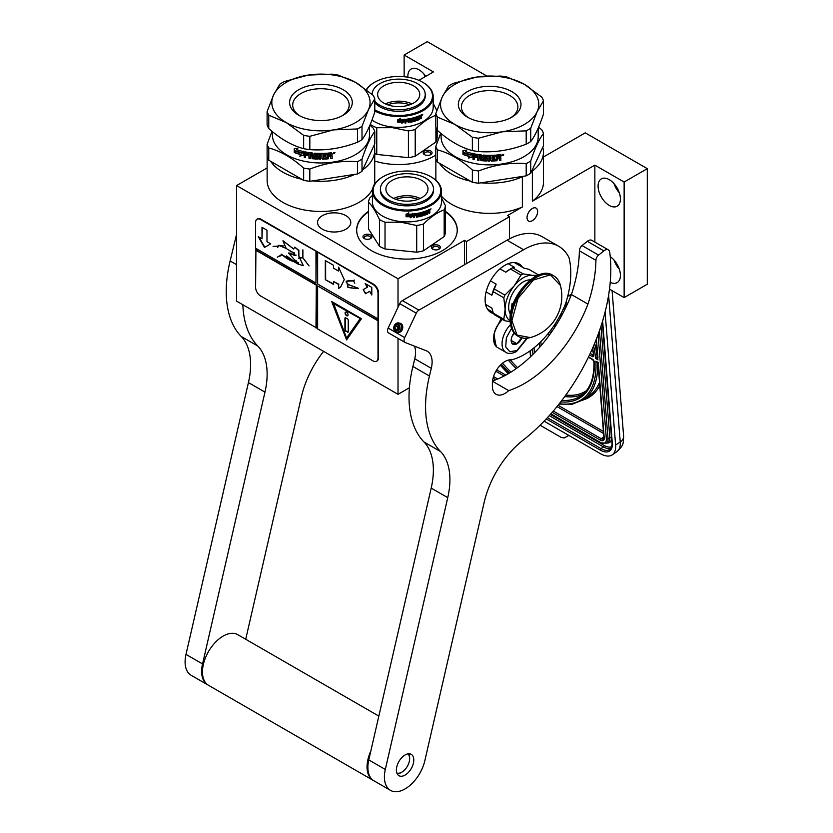 <?xml version="1.0" encoding="UTF-8"?>
<svg xmlns="http://www.w3.org/2000/svg" width="833" height="833" viewBox="0 0 833 833"><rect width="100%" height="100%" fill="white"/><g stroke="black" fill="none" stroke-linecap="round" stroke-linejoin="round"><path stroke-width="1.25" d="M362.709 169.807A53.801 31.06 -0 0 0 374.735 150.232A53.801 31.06 -0 0 0 374.069 145.338M374.735 150.232L374.735 180.407A53.801 31.06 180 0 1 374.184 184.864M372.643 189.008A53.801 31.06 180 0 1 358.981 202.367A53.801 31.06 180 0 1 300.349 209.104A53.801 31.06 180 0 1 267.133 180.407L267.133 156.739M543.46 156.989L585.255 132.853L647.293 168.662L624.136 182.031L594.856 165.132L532.37 201.201L532.37 171.025L531.516 171.515M523.218 176.304L522.364 176.804A53.801 31.06 -0 0 1 481.172 182.812M532.37 171.025A53.801 31.06 -0 0 0 543.46 152.137A53.801 31.06 -0 0 0 542.783 147.243M439.397 163.237A53.801 31.06 -0 0 0 470.437 181.157M532.329 208.479A7.487 4.321 -60 0 1 536.077 208.115A7.487 4.321 -60 0 1 537.223 214.112A7.487 4.321 -60 0 1 532.329 220.703A7.487 4.321 -60 0 1 528.591 221.078A7.487 4.321 -60 0 1 527.435 215.081A7.487 4.321 -60 0 1 532.329 208.479M267.133 167.922L236.582 185.561L398.018 278.774L464.512 240.383L466.501 241.528L509.504 216.695L507.516 215.549L522.364 206.98L522.364 176.804M571.542 294.132L567.7 296.361M594.856 165.132L594.856 242.091M522.364 206.98A53.801 31.06 180 0 1 441.459 196.119M543.46 152.137L543.46 182.312A53.801 31.06 180 0 1 532.37 201.201M345.914 229.21A16.608 9.59 -0 0 0 350.776 222.421A16.608 9.59 -0 0 0 340.53 213.571A16.608 9.59 -0 0 0 322.423 215.643A16.608 9.59 -0 0 0 317.56 222.421A16.608 9.59 -0 0 0 327.817 231.282A16.608 9.59 -0 0 0 345.914 229.21M435.815 155.105A50.292 29.04 180 0 1 434.243 156.052A50.292 29.04 180 0 1 374.735 161.061M445.426 211.363A50.292 29.04 180 0 1 457.244 230.064A50.292 29.04 180 0 1 442.51 250.598A50.292 29.04 180 0 1 387.699 256.897A50.292 29.04 180 0 1 356.659 230.064A50.292 29.04 180 0 1 368.478 211.363M418.853 80.332L433.42 71.919L404.14 55.02L427.298 41.65L486.743 75.97M509.504 216.695L509.504 238.832M647.293 168.662L647.293 284.22L624.136 297.589L609.485 289.134M409.409 387.751L398.018 394.321L236.582 301.119L236.582 185.561M610.225 282.345A15.785 9.121 -120 0 0 617.138 282.606A15.785 9.121 -120 0 0 620.408 275.379A15.785 9.121 -120 0 0 610.235 256.668M598.084 186.092A15.785 9.121 -120 0 0 604.977 201.982A15.785 9.121 -120 0 0 617.138 206.209A15.785 9.121 -120 0 0 620.408 198.983A15.785 9.121 -120 0 0 613.515 183.093A15.785 9.121 -120 0 0 601.353 178.866A15.785 9.121 -120 0 0 598.084 186.092M624.136 182.031L624.136 297.589M445.426 211.936A50.292 29.04 180 0 1 457.244 230.356M356.659 230.356A50.292 29.04 180 0 1 368.478 211.936M398.018 278.774L398.018 307.304M398.018 338.385L398.018 394.321M464.512 240.383L464.512 264.727M466.501 241.528L466.501 263.582M404.14 55.02L404.14 76.73M425.767 76.334A15.785 9.121 -120 0 0 411.127 69.035A15.785 9.121 -120 0 0 407.858 76.272A15.785 9.121 -120 0 0 407.889 77.209M270.683 161.321A53.801 31.06 -0 0 0 301.723 179.241M312.458 180.907A53.801 31.06 -0 0 0 354.848 174.347M619.315 269.194A15.785 9.121 60 0 1 614.056 260.083M619.315 192.798A15.785 9.121 60 0 1 614.056 183.677M424.486 150.992A4.446 2.561 -0 0 0 424.486 154.626A4.446 2.561 -0 0 0 430.765 154.626L430.765 154.626A4.446 2.561 -0 0 0 430.765 150.992A4.446 2.561 -0 0 0 424.486 150.992M371.705 236.093A4.446 2.561 -0 0 0 366.26 234.281A4.446 2.561 -0 0 0 363.115 237.415A4.446 2.561 -0 0 0 364.271 238.571A4.446 2.561 -0 0 0 370.55 238.571A4.446 2.561 -0 0 0 371.705 236.093M432.754 245.537A4.446 2.561 -0 0 0 432.754 249.161A4.446 2.561 -0 0 0 439.043 249.161L439.043 249.161A4.446 2.561 -0 0 0 439.043 245.537A4.446 2.561 -0 0 0 432.754 245.537M425.017 76.771A15.785 9.121 60 0 1 423.841 73.856M424.965 154.865A3.28 1.895 180 0 1 424.351 153.761A3.28 1.895 180 0 1 425.309 152.429A3.28 1.895 -0 0 1 428.88 152.012A3.28 1.895 -0 0 1 430.9 153.761A3.28 1.895 -0 0 1 430.297 154.865M364.739 238.811A3.28 1.895 -0 0 1 364.25 238.196A3.28 1.895 180 0 1 364.136 237.707A3.28 1.895 180 0 1 366.978 235.833A3.28 1.895 180 0 1 370.57 237.218A3.28 1.895 -0 0 1 370.685 237.707A3.28 1.895 -0 0 1 370.071 238.811M433.233 249.4A3.28 1.895 180 0 1 432.619 248.307A3.28 1.895 180 0 1 433.576 246.974A3.28 1.895 -0 0 1 437.148 246.558A3.28 1.895 -0 0 1 439.168 248.307A3.28 1.895 -0 0 1 438.564 249.4M605.081 312.073L615.618 445.072A23.397 12.276 -124.2 0 1 612.213 454.88L616.826 451.746A23.397 12.276 55.8 0 0 620.231 441.938L615.618 445.072M612.213 454.88A23.397 12.276 -124.2 0 1 600.52 453.714L544.116 421.154M540.086 425.226L561.088 437.346L564.18 437.971L568.845 435.43M597.553 362.022L595.845 361.21L598.323 362.47L604.227 438.012A5.852 3.072 55.8 0 1 600.458 440.178L552.196 412.314M593.585 345.882A94.15 49.418 -124.2 0 1 595.626 358.482L597.532 357.242M597.969 357.919L596.386 339.01M567.429 304.097A18.711 9.819 -124.2 0 0 566.148 301.9M557.392 320.278A18.711 9.819 -124.2 0 0 558.61 321.038M557.579 319.966A18.711 9.819 -124.2 0 0 558.787 320.726M564.347 310.532A9.361 4.915 -124.2 0 0 564.326 310.032A9.361 4.915 -124.2 0 0 563.879 307.762M560.682 314.385A9.361 4.915 -124.2 0 0 562.431 314.228M558.12 319.029L558.547 318.289M567.034 304.951L565.753 304.274M561.64 315.697L559.984 315.697L561.244 316.415M560.755 314.26A9.361 4.915 -124.2 0 0 562.462 314.166M565.086 306.065L564.545 306.232M565.315 306.211L564.784 306.263M564.753 305.721L565.232 306.273M566.148 304.347L565.42 304.503M566.513 304.472L565.826 304.566M566.856 304.711L566.18 304.701M564.441 306.471L566.388 306.346M561.577 315.801L559.984 315.697M565.232 304.836L566.471 305.898L564.93 305.294M566.482 305.878L565.482 306.013M565.815 305.794L565.263 305.867M565.451 305.492L564.93 305.347M502.361 319.299A17.774 10.267 120 0 0 499.685 322.246M497.832 324.901A17.774 10.267 120 0 0 493.813 335.543M502.497 319.383A18.711 10.808 120 0 0 493.625 338.937A18.711 10.808 120 0 0 497.499 347.496L505.933 352.369C508.297 354.077 511.806 353.806 516.46 351.557L527.404 338.167M511.545 328.421L506.381 337.75L505.704 346.82L509.806 351.765L516.949 350.485L526.893 338.219M514.096 332.95A8.184 4.727 120 0 0 511.16 340.458A8.184 4.727 120 0 0 516.949 343.8A8.184 4.727 120 0 0 521.843 337.865M511.17 339.979L511.92 343.258L516.887 343.706L521.854 337.532M516.887 343.706L511.212 340.426M512.149 336.147L514.409 333.335M512.16 336.136A7.018 4.05 120 0 0 513.701 333.46M501.195 318.633L497.249 326.349M494.052 334.856L496.051 346.351M501.695 318.924L499.186 323.266M493.636 338.198L496.489 346.611M437.471 130.437A54.968 31.737 -0 0 1 435.815 126.876L435.815 113.569L442.208 97.055A49.126 28.364 -0 0 1 454.922 84.341A49.126 28.364 -0 0 1 476.945 77L453.11 83.435A54.968 31.737 0 0 0 450.788 84.706A54.968 31.737 0 0 0 448.591 86.049L442.208 97.055A49.126 28.364 -0 0 0 454.922 124.45L437.471 117.13L437.471 130.437C449.102 140.798 460.732 147.514 472.363 150.586A54.968 31.737 -0 0 0 478.538 151.544L478.538 138.226L502.372 131.781A49.126 28.364 -0 0 0 537.108 111.726L530.715 128.251L530.715 141.558A54.968 31.737 180 0 1 528.528 142.901A54.968 31.737 -0 0 1 526.196 144.161C510.317 150.263 494.427 152.72 478.538 151.544M526.196 144.161L526.196 130.854L502.372 131.781A49.126 28.364 -0 0 1 454.922 124.45L472.363 137.278L472.363 150.586M510.66 117.817A28.239 16.306 180 0 0 517.897 106.926A28.239 16.306 180 0 0 509.629 95.399A28.239 16.306 -0 0 0 478.85 91.859A28.239 16.306 -0 0 0 461.409 106.926A28.239 16.306 -0 0 0 468.646 117.817M511.816 91.599A31.342 18.097 180 0 1 511.816 117.182A31.342 18.097 180 0 1 467.49 117.182L467.49 117.182A31.342 18.097 180 0 1 467.49 91.599A31.342 18.097 180 0 1 511.816 91.599M472.363 182.271L437.471 162.123L437.471 149.878C449.102 152.918 460.732 159.634 472.363 170.015L472.363 182.271A54.968 31.737 -0 0 0 478.538 183.218L526.196 175.846L526.196 163.601C510.317 162.383 494.427 164.84 478.538 170.973L478.538 183.218M538.607 127.147L541.835 129.906A54.968 31.737 180 0 1 543.491 133.478L543.491 145.723L530.715 173.243A54.968 31.737 180 0 1 526.196 175.846M543.491 133.478C539.232 138.976 534.973 148.149 530.715 160.988L530.715 173.243M530.715 160.988A54.968 31.737 180 0 1 528.528 162.331A54.968 31.737 0 0 1 526.196 163.601M538.191 128.115L538.191 136.862A48.543 28.02 180 0 1 523.978 156.677A48.543 28.02 -0 0 1 471.082 162.747A48.543 28.02 -0 0 1 441.115 136.862L441.115 133.54M440.699 133.197L435.815 146.316L435.815 158.562A54.968 31.737 -0 0 0 437.471 162.123M435.815 146.316A54.968 31.737 -0 0 0 437.471 149.878M472.363 170.015A54.968 31.737 -0 0 0 478.538 170.973M472.342 156.896L468.667 157.833L469.843 156.354A48.075 27.749 180 0 1 463.471 154.334L464.606 152.98M469.843 156.354L468.458 158.072L472.176 157.145L472.176 153.449L470.853 155.125A48.543 28.02 180 0 1 464.366 153.21L463.471 154.334M463.221 154.563A48.543 28.02 180 0 0 469.656 156.594L469.135 157.229M463.21 150.711L463.21 154.167M470.895 154.636A48.075 27.749 180 0 1 464.481 152.731L462.961 154.469L462.961 150.742L466.584 150.138L465.387 151.575A48.543 28.02 180 0 0 471.905 153.397L472.072 153.137M470.718 154.886A48.543 28.02 180 0 1 464.231 152.96M477.684 155.542L477.684 160.196L477.684 155.542A48.543 28.02 180 0 1 474.425 154.99L474.216 156.031A48.543 28.02 180 0 0 477.174 156.542L477.174 157.624A48.543 28.02 180 0 1 474.216 157.104L474.216 159.613A48.543 28.02 180 0 1 472.957 159.353L473.477 153.73A48.543 28.02 180 0 0 481.224 154.907L481.984 159.634A48.543 28.02 180 0 0 485.66 159.894L485.66 158.468A48.543 28.02 180 0 1 483.255 158.322L482.703 157.822L483.255 155.084A48.543 28.02 180 0 0 495.333 155.146L495.333 156.219A48.543 28.02 180 0 1 492.397 156.365L492.178 157.447A48.543 28.02 180 0 0 494.667 157.333L494.667 158.416A48.543 28.02 180 0 1 492.178 158.52L492.397 159.946A48.543 28.02 180 0 0 496.218 159.728L496.447 155.063A48.543 28.02 180 0 0 500.331 154.646L500.914 156.635L499.946 157.156L500.81 157.708L500.81 160.04A48.075 27.749 180 0 1 499.519 160.207M500.914 156.635L499.946 157.156M500.81 157.708L500.05 157.416L500.914 157.968L500.81 160.04M500.914 160.3A48.543 28.02 180 0 1 499.519 160.477L498.946 158.041A48.543 28.02 180 0 1 497.561 158.187L496.916 160.477A48.075 27.749 180 0 1 491.303 160.779L490.741 160.332M499.519 158.426L498.852 157.781A48.075 27.749 180 0 1 497.488 157.926M497.561 158.187L496.978 160.738A48.543 28.02 180 0 1 491.324 161.05L490.752 160.602L491.303 160.779M490.741 156.135L490.741 156.135A48.075 27.749 180 0 1 489.419 156.135L489.419 161.061A48.543 28.02 180 0 1 488.086 161.05L488.096 160.779A48.075 27.749 180 0 0 489.419 160.79M489.419 156.406A48.543 28.02 180 0 0 490.752 156.406L490.752 160.602M484.317 155.969L484.265 156.24A48.543 28.02 180 0 0 488.086 156.396L488.096 156.125A48.075 27.749 180 0 1 484.317 155.969L484.098 156.281M487.263 160.311L486.68 161.008L487.243 160.582L486.68 157.437A48.543 28.02 180 0 1 484.265 157.312L484.265 156.24M486.711 160.738A48.075 27.749 180 0 1 481.307 160.373L480.683 160.134L480.766 157.812L480.766 159.863M486.68 161.008A48.543 28.02 180 0 1 481.224 160.634L481.307 160.373M480.766 157.812A48.075 27.749 180 0 1 479.079 157.614L478.975 160.373A48.543 28.02 180 0 1 477.684 160.196M480.683 158.083A48.543 28.02 180 0 1 478.975 157.874M477.809 155.282A48.075 27.749 180 0 1 474.571 154.74L474.216 155.125M477.174 157.343A48.075 27.749 180 0 1 474.362 156.854L474.216 157.104M472.957 159.353L473.633 153.48M485.66 159.894L485.701 158.197A48.075 27.749 180 0 1 483.317 158.051L482.703 157.822M482.765 155.282L482.765 157.552M495.333 156.219L495.281 155.948A48.075 27.749 180 0 1 492.365 156.094L492.178 157.447M494.667 158.416L494.625 158.145A48.075 27.749 180 0 1 492.147 158.26L492.365 159.676M480.474 155.906L480.474 155.906A48.543 28.02 180 0 1 479.183 155.75L479.079 155.761M480.558 155.636A48.075 27.749 180 0 1 479.287 155.49M479.183 155.75L478.975 156.802A48.543 28.02 180 0 0 480.683 157L480.766 156.739A48.075 27.749 180 0 1 480.683 156.729M480.683 156.104L480.683 157M497.561 157.114A48.543 28.02 180 0 0 499.519 156.906L499.206 155.584A48.075 27.749 180 0 1 497.488 155.771L497.561 157.114L497.488 155.771M499.3 155.854A48.543 28.02 180 0 1 497.561 156.031M480.766 155.833L480.766 156.739M494.625 157.343L494.625 158.145M495.281 155.146L495.281 155.948M474.216 159.322A48.075 27.749 180 0 1 473.113 159.103M478.975 160.103A48.075 27.749 180 0 1 477.809 159.936M488.096 156.125L488.096 160.779M500.81 154.771L500.81 156.375M503.122 154.272L503.257 155.448L502.424 155.584L502.372 154.438M503.059 154.272L502.424 154.563M502.486 155.292L502.299 154.48M503.621 154.49L503.257 155.24M502.424 155.49L501.872 155.24M503.705 154.615L501.862 155.157L503.632 154.594M488.086 156.396L488.086 161.05M481.224 160.634L480.683 160.134M543.491 100.731A54.968 31.737 180 0 0 541.835 97.169L524.394 84.341A49.126 28.364 180 0 0 476.945 77L500.768 76.063A54.968 31.737 180 0 1 506.943 77.021L524.394 84.341A49.126 28.364 180 0 1 537.108 111.726L543.491 100.731L543.491 114.038C539.232 126.855 534.973 136.029 530.715 141.558M526.196 130.854A54.968 31.737 -0 0 0 530.715 128.251M435.815 113.569A54.968 31.737 -0 0 0 437.471 117.13M472.363 137.278A54.968 31.737 -0 0 0 478.538 138.226M374.777 109.779A33.799 19.513 180 0 0 392.812 115.204A33.799 19.513 0 0 0 428.662 105A33.799 19.513 0 0 0 422.581 82.186A33.799 19.513 0 0 0 404.546 76.771A33.799 19.513 180 0 0 374.777 82.186L374.277 82.477A34.507 19.919 180 0 1 374.538 82.332M366.593 89.849A33.799 19.513 180 0 1 374.777 82.186M374.777 110.924A34.507 19.919 180 0 0 392.687 116.183A34.507 19.919 0 0 0 433.181 96.566A34.507 19.919 0 0 0 423.081 82.477A34.507 19.919 0 0 0 422.831 82.332M366.322 89.641A34.507 19.919 180 0 1 374.277 82.477M433.181 96.566L433.181 107.447A34.507 19.919 0 0 1 392.687 127.064A34.507 19.919 180 0 1 371.966 120.046M419.561 117.651L419.561 117.443A34.038 19.648 0 0 0 420.269 117.12L420.561 117.328A34.507 19.919 0 0 1 419.853 117.661L419.259 119.223A34.038 19.648 0 0 1 416.229 120.41L415.917 120.223M371.206 126.345L370.56 123.638M376.755 127.72L392.582 127.678L408.42 130.937L408.42 157.656L376.755 154.438L376.755 127.72A38.599 22.283 180 0 1 371.206 125.033M376.755 154.438A38.599 22.283 180 0 1 374.735 153.574M408.42 130.937A38.599 22.283 0 0 0 415.219 129.511C422.112 122.586 429.005 117.838 435.898 115.287M408.42 157.656A38.599 22.283 0 0 0 415.219 156.229L415.219 129.511M435.898 127.085L435.898 142.006L415.219 156.229M435.898 142.006A38.599 22.283 0 0 0 437.148 137.893L437.148 129.865M436.856 110.539L433.181 103.354M401.85 123.013L404.442 121.597L404.442 119.556M398.184 121.92A34.038 19.648 0 0 0 402.693 121.785L401.891 123.284L404.442 121.597M402.756 122.055A34.507 19.919 0 0 1 397.987 122.191L398.861 121.024A34.507 19.919 0 0 0 403.599 120.827L404.526 119.442L404.526 121.868M397.789 119.733L397.778 122.18L397.778 119.744L400.527 118.494L399.632 119.723L400.496 118.224M397.789 121.92L398.757 120.618A34.038 19.648 0 0 0 403.432 120.431L404.255 119.192M397.778 122.18L398.757 120.889A34.507 19.919 0 0 0 403.505 120.702L403.432 120.431M399.632 119.723A34.507 19.919 0 0 0 404.328 119.463L403.505 120.702M416.698 118.598L416.948 119.65L416.698 118.598A34.038 19.648 0 0 0 418.051 118.088L418.051 117.703M416.948 118.827A34.507 19.919 0 0 0 418.312 118.307L418.051 118.088A21.054 12.151 0 0 0 418.312 117.692M418.312 118.307L418.312 117.599A34.507 19.919 0 0 1 416.948 118.119L416.698 117.89A34.038 19.648 0 0 0 416.948 117.797M418.405 116.526A34.038 19.648 0 0 1 416.823 117.141L417.073 117.37A34.507 19.919 0 0 0 418.676 116.745L418.405 116.151M411.731 120.368A34.507 19.919 0 0 0 413.199 120.004L413.001 119.754A34.038 19.648 0 0 1 411.554 120.119L411.731 118.244A34.507 19.919 0 0 0 418.676 116.047L418.676 116.745M410.95 121.483L410.95 121.483A34.507 19.919 0 0 0 413.199 120.931L413.199 120.004M410.659 121.139L410.659 118.536L410.659 121.139M410.482 118.525L410.482 118.525A34.507 19.919 0 0 1 405.421 119.348L405.057 123.149A34.507 19.919 0 0 0 405.921 123.045L405.817 121.139A34.038 19.648 0 0 0 407.754 120.868L407.754 120.441M405.057 122.868A34.038 19.648 0 0 0 405.817 122.784M405.921 123.045L405.817 121.139M405.921 121.41A34.507 19.919 0 0 0 407.878 121.129L407.754 120.868M407.878 121.129L407.878 120.421A34.507 19.919 0 0 1 405.921 120.702L405.952 119.713A34.038 19.648 0 0 0 408.097 119.4L408.222 119.66A34.507 19.919 0 0 1 406.056 119.973L405.817 119.837M405.921 120.702L405.921 120.108M408.222 122.43A34.038 19.648 0 0 0 408.909 122.316L409.055 122.566A34.507 19.919 0 0 1 408.222 122.711L408.222 119.66M409.055 120.931L408.909 120.67A34.038 19.648 0 0 0 409.982 120.462L410.138 120.712A34.507 19.919 0 0 1 409.055 120.931L409.055 122.566M408.909 122.316L408.909 120.67M410.482 122.284A34.507 19.919 0 0 0 413.803 121.472L413.595 121.233A34.038 19.648 0 0 1 410.325 122.035L410.138 120.712M412.168 118.557L412.356 118.807A34.507 19.919 0 0 0 414.626 118.182L414.407 117.942A34.038 19.648 0 0 1 412.168 118.557L412.043 118.703M414.626 120.931A34.038 19.648 0 0 0 415.167 120.764L415.396 120.993A34.507 19.919 0 0 1 414.626 121.233L414.626 118.182M415.396 117.942L415.167 117.703A34.038 19.648 0 0 0 415.917 117.453L416.156 117.692A34.507 19.919 0 0 1 415.396 117.942L415.396 120.993M415.167 120.764L415.167 117.703M416.229 120.41L416.156 117.692M416.469 120.639A34.507 19.919 0 0 0 419.551 119.431M420.863 117.484L420.863 118.827A34.507 19.919 0 0 0 421.56 118.484L421.248 116.755M421.56 118.484L421.56 116.079L420.821 116.526M416.948 119.65L417.073 119.713A34.507 19.919 0 0 0 419.145 118.9L419.259 115.797A34.507 19.919 0 0 0 421.269 114.871L421.56 116.079M422.654 114.267L422.31 115.131L422.716 114.288L421.717 114.756M412.22 119.431L412.356 119.515A34.507 19.919 0 0 0 413.803 119.129L413.949 119.119M413.803 119.129L414.126 121.087M417.073 117.37L416.948 118.119M409.055 119.629L409.19 119.483A34.507 19.919 0 0 0 410.003 119.327L409.857 119.077A34.038 19.648 0 0 1 409.045 119.234L409.055 120.223L408.909 119.369M409.055 120.223A34.507 19.919 0 0 0 410.138 120.014L410.003 119.327M419.853 116.245L419.853 116.953A34.507 19.919 0 0 0 420.863 116.485L420.446 115.62A34.038 19.648 0 0 1 419.561 116.026L419.853 116.245A34.507 19.919 0 0 0 420.748 115.829L420.446 115.62M419.561 116.735L419.561 116.026M416.698 117.89L416.823 117.141M413.918 120.847L413.918 119.109M419.561 117.443L419.259 119.223M421.248 115.87L421.248 114.871M387.668 104.823A19.815 11.433 180 0 1 409.701 104.823M385.387 103.886A21.054 12.151 180 0 1 411.971 103.886M377.943 92.348A21.054 12.151 180 0 1 400.517 82.352A21.054 12.151 180 0 1 419.738 94.462A21.054 12.151 180 0 1 419.416 96.566A21.054 12.151 0 0 1 396.841 106.572A21.054 12.151 0 0 1 377.63 94.462A21.054 12.151 0 0 1 377.943 92.348M374.777 102.657A26.552 15.327 0 0 0 402.329 111.174A26.552 15.327 0 0 0 424.83 98.648A26.552 15.327 180 0 0 425.226 95.982L425.226 94.462A26.552 15.327 180 0 1 424.83 97.117A26.552 15.327 0 0 1 402.329 109.644A26.552 15.327 0 0 1 374.777 101.126M425.226 94.462A26.552 15.327 180 0 0 400.996 79.187A26.552 15.327 180 0 0 372.538 91.797A26.552 15.327 0 0 0 372.132 94.389M383.045 176.731A33.799 19.513 180 0 0 374.715 196.401A33.799 19.513 180 0 0 401.079 209.749A33.799 19.513 0 0 0 436.929 199.545A33.799 19.513 0 0 0 430.848 176.731A33.799 19.513 0 0 0 412.824 171.306A33.799 19.513 180 0 0 383.045 176.731L382.555 177.012A34.507 19.919 180 0 1 382.805 176.877M382.555 177.012A34.507 19.919 180 0 0 372.445 191.101A34.507 19.919 180 0 0 400.954 210.718A34.507 19.919 0 0 0 441.459 191.101A34.507 19.919 0 0 0 431.348 177.012A34.507 19.919 0 0 0 431.098 176.877M441.459 191.101L441.459 201.992A34.507 19.919 0 0 1 400.954 221.609A34.507 19.919 180 0 1 372.445 201.992L372.445 191.101M427.829 212.196L427.829 211.988A34.038 19.648 0 0 0 428.537 211.665L428.828 211.874A34.507 19.919 0 0 1 428.12 212.196L427.537 213.758A34.038 19.648 0 0 1 424.497 214.945L424.184 214.758M372.445 195.411L369.737 198.004A38.599 22.283 180 0 0 368.478 202.127C372.143 205.751 375.808 211.572 379.473 219.568L379.473 246.287L368.478 228.846L368.478 202.127M385.023 222.255L400.86 222.213L416.698 225.483L416.698 252.201L385.023 248.973L385.023 222.255A38.599 22.283 180 0 1 379.473 219.568M385.023 248.973A38.599 22.283 180 0 1 379.473 246.287M416.698 225.483A38.599 22.283 0 0 0 423.497 224.056C430.38 217.121 437.273 212.384 444.166 209.833A38.599 22.283 0 0 0 445.426 205.709L441.459 197.9M416.698 252.201A38.599 22.283 0 0 0 423.497 250.775L423.497 224.056M444.166 209.833L444.166 236.551L423.497 250.775M444.166 236.551A38.599 22.283 0 0 0 445.426 232.438L445.426 205.709M410.117 217.559L412.71 216.143L412.71 214.102M406.452 216.465A34.038 19.648 0 0 0 410.971 216.33L410.169 217.829L412.71 216.143M411.023 216.59A34.507 19.919 0 0 1 406.254 216.726L407.129 215.57A34.507 19.919 0 0 0 411.866 215.362L412.793 213.987L412.793 216.403M406.067 214.279L406.046 216.726L406.046 214.279L408.795 213.04L407.899 214.258L408.774 212.769M406.067 216.455L407.035 215.164A34.038 19.648 0 0 0 411.71 214.976L412.522 213.737M406.046 216.726L407.035 215.435A34.507 19.919 0 0 0 411.773 215.237L411.71 214.976M407.899 214.258A34.507 19.919 0 0 0 412.606 213.998L411.773 215.237M424.976 213.144L425.226 214.185L424.976 213.144A34.038 19.648 0 0 0 426.319 212.623L426.319 212.248M425.226 213.373A34.507 19.919 0 0 0 426.59 212.852L426.319 212.623A21.054 12.151 0 0 0 426.59 212.238M426.59 212.852L426.59 212.144A34.507 19.919 0 0 1 425.226 212.665L424.976 212.436A34.038 19.648 0 0 0 425.226 212.342M426.673 211.072A34.038 19.648 0 0 1 425.09 211.686L425.34 211.915A34.507 19.919 0 0 0 426.944 211.29L426.673 210.697M420.009 214.914A34.507 19.919 0 0 0 421.467 214.539L421.269 214.3A34.038 19.648 0 0 1 419.832 214.664L420.009 212.79A34.507 19.919 0 0 0 426.944 210.582L426.944 211.29M419.218 216.028L419.218 216.028A34.507 19.919 0 0 0 421.467 215.476L421.467 214.539M418.926 215.685L418.926 213.071L418.926 215.685M418.749 213.071L418.749 213.071A34.507 19.919 0 0 1 413.689 213.883L413.335 217.694A34.507 19.919 0 0 0 414.188 217.59L414.095 215.685A34.038 19.648 0 0 0 416.031 215.403L416.031 214.976M413.335 217.413A34.038 19.648 0 0 0 414.095 217.33M414.188 217.59L414.095 215.685M414.188 215.945A34.507 19.919 0 0 0 416.156 215.664L416.031 215.403M416.156 215.664L416.156 214.966A34.507 19.919 0 0 1 414.188 215.237L414.23 214.248A34.038 19.648 0 0 0 416.365 213.935L416.49 214.196A34.507 19.919 0 0 1 414.324 214.518L414.095 214.383M414.188 215.237L414.188 214.643M416.49 216.976A34.038 19.648 0 0 0 417.177 216.851L417.323 217.111A34.507 19.919 0 0 1 416.49 217.257L416.49 214.196M417.323 215.466L417.177 215.216A34.038 19.648 0 0 0 418.26 215.008L418.405 215.258A34.507 19.919 0 0 1 417.323 215.466L417.323 217.111M417.177 216.851L417.177 215.216M418.749 216.83A34.507 19.919 0 0 0 422.071 216.018L421.862 215.778A34.038 19.648 0 0 1 418.593 216.58L418.405 215.258M420.436 213.102L420.623 213.342A34.507 19.919 0 0 0 422.893 212.727L422.675 212.488A34.038 19.648 0 0 1 420.436 213.102L420.311 213.248M422.893 215.476A34.038 19.648 0 0 0 423.435 215.299L423.664 215.539A34.507 19.919 0 0 1 422.893 215.778L422.893 212.727M423.664 212.488L423.435 212.248A34.038 19.648 0 0 0 424.184 211.999L424.424 212.238A34.507 19.919 0 0 1 423.664 212.488L423.664 215.539M423.435 215.299L423.435 212.248M424.497 214.945L424.424 212.238M424.747 215.185A34.507 19.919 0 0 0 427.818 213.977M429.13 212.03L429.13 213.373A34.507 19.919 0 0 0 429.828 213.019L429.516 211.29M429.828 213.019L429.828 210.614L429.089 211.072M425.226 214.185L425.34 214.258A34.507 19.919 0 0 0 427.412 213.446L427.537 210.333A34.507 19.919 0 0 0 429.536 209.406L429.578 209.395M429.516 210.416L429.828 209.552L429.828 210.614M430.932 208.812L430.578 209.666L430.984 208.833L429.984 209.291M420.488 213.966L420.623 214.05A34.507 19.919 0 0 0 422.071 213.665L422.216 213.654M422.071 213.665L422.404 215.632M425.34 211.915L425.226 212.665M417.323 214.175L417.458 214.029A34.507 19.919 0 0 0 418.281 213.873L418.124 213.612A34.038 19.648 0 0 1 417.312 213.769L417.323 214.758L417.177 213.914M417.323 214.758A34.507 19.919 0 0 0 418.405 214.55L418.281 213.873M429.016 210.374L428.714 210.166A34.038 19.648 0 0 1 427.829 210.572L428.12 210.791A34.507 19.919 0 0 0 429.016 210.374L429.13 211.02A34.507 19.919 0 0 1 428.12 211.499L428.12 210.791M427.829 211.28L427.829 210.572M424.976 212.436L425.09 211.686M422.185 215.383L422.185 213.654M427.829 211.988L427.537 213.758M395.935 199.358A19.815 11.433 180 0 1 417.968 199.358M393.655 198.431A21.054 12.151 180 0 1 420.249 198.431M386.22 186.894A21.054 12.151 180 0 1 408.784 176.898A21.054 12.151 180 0 1 428.006 188.997A21.054 12.151 180 0 1 427.683 191.111A21.054 12.151 0 0 1 405.119 201.107A21.054 12.151 0 0 1 385.898 188.997A21.054 12.151 0 0 1 386.22 186.894M380.4 188.997L380.4 190.528A26.552 15.327 0 0 0 404.64 205.803A26.552 15.327 0 0 0 433.098 193.194A26.552 15.327 180 0 0 433.504 190.528L433.504 188.997A26.552 15.327 180 0 1 433.098 191.663A26.552 15.327 0 0 1 404.64 204.272A26.552 15.327 0 0 1 380.4 188.997A26.552 15.327 0 0 1 380.806 186.342A26.552 15.327 180 0 1 409.263 173.733A26.552 15.327 180 0 1 433.504 188.997M268.757 128.532A54.968 31.737 -0 0 1 267.101 124.971L267.101 111.653L273.484 95.139A49.126 28.364 -0 0 1 286.198 82.425A49.126 28.364 -0 0 1 308.22 75.085L284.397 81.53A54.968 31.737 0 0 0 282.064 82.8A54.968 31.737 0 0 0 279.878 84.133L273.484 95.139A49.126 28.364 -0 0 0 286.198 122.534L268.757 115.214L268.757 128.532C280.388 138.882 292.019 145.598 303.649 148.68A54.968 31.737 -0 0 0 309.824 149.628L309.824 136.32L333.648 129.875A49.126 28.364 -0 0 0 368.384 109.821L362.001 126.335L362.001 139.652A54.968 31.737 180 0 1 359.814 140.985A54.968 31.737 -0 0 1 357.482 142.256C341.592 148.357 325.703 150.815 309.824 149.628M357.482 142.256L357.482 128.948L333.648 129.875A49.126 28.364 -0 0 1 286.198 122.534L303.649 135.363L303.649 148.68M341.946 115.912A28.239 16.306 180 0 0 349.183 105.01A28.239 16.306 180 0 0 340.905 93.483A28.239 16.306 -0 0 0 310.126 89.954A28.239 16.306 -0 0 0 292.695 105.01A28.239 16.306 -0 0 0 299.932 115.912M343.102 89.683A31.342 18.097 180 0 1 343.102 115.277A31.342 18.097 180 0 1 298.776 115.277L298.776 115.277A31.342 18.097 180 0 1 298.776 89.683A31.342 18.097 180 0 1 343.102 89.683M303.649 180.355L268.757 160.207L268.757 147.962C280.388 151.002 292.019 157.718 303.649 168.11L303.649 180.355A54.968 31.737 -0 0 0 309.824 181.313L357.482 173.941L357.482 161.696C341.592 160.477 325.713 162.935 309.824 169.068L309.824 181.313M369.894 125.242L373.122 128.001A54.968 31.737 180 0 1 374.777 131.562L374.777 143.807L362.001 171.327A54.968 31.737 180 0 1 357.482 173.941M374.777 131.562C370.518 137.06 366.26 146.233 362.001 159.082L362.001 171.327M362.001 159.082A54.968 31.737 180 0 1 359.814 160.425A54.968 31.737 0 0 1 357.482 161.696M369.477 126.21L369.477 134.946A48.543 28.02 180 0 1 355.264 154.761A48.543 28.02 -0 0 1 302.369 160.842A48.543 28.02 -0 0 1 272.401 134.946L272.401 131.624M271.985 131.281L267.101 144.401L267.101 156.646A54.968 31.737 -0 0 0 268.757 160.207M267.101 144.401A54.968 31.737 -0 0 0 268.757 147.962M303.649 168.11A54.968 31.737 -0 0 0 309.824 169.068M303.629 154.99L299.942 155.917L301.13 154.438A48.075 27.749 180 0 1 294.757 152.429L295.892 151.065M301.13 154.438L299.745 156.167L303.462 155.24L303.462 151.544L302.129 153.21A48.543 28.02 180 0 1 295.653 151.294L294.757 152.429M294.497 152.658A48.543 28.02 180 0 0 300.932 154.688L300.421 155.323M294.497 148.795L294.497 152.252M302.181 152.731A48.075 27.749 180 0 1 295.757 150.815L294.236 152.554L294.236 148.836L297.87 148.222L296.673 149.669A48.543 28.02 180 0 0 303.181 151.481L303.358 151.231M301.994 152.98A48.543 28.02 180 0 1 295.517 151.044M308.97 153.636L308.97 158.291L308.97 153.636A48.543 28.02 180 0 1 305.701 153.085L305.503 154.126A48.543 28.02 180 0 0 308.449 154.636L308.449 155.709A48.543 28.02 180 0 1 305.503 155.198L305.503 157.697A48.543 28.02 180 0 1 304.243 157.447L304.763 151.825A48.543 28.02 180 0 0 312.51 153.001L313.26 157.729A48.543 28.02 180 0 0 316.946 157.978L316.946 156.562A48.543 28.02 180 0 1 314.53 156.406L313.989 155.917L314.53 153.178A48.543 28.02 180 0 0 326.619 153.23L326.619 154.303A48.543 28.02 180 0 1 323.683 154.459L323.464 155.542A48.543 28.02 180 0 0 325.953 155.427L325.953 156.5A48.543 28.02 180 0 1 323.464 156.614L323.683 158.031A48.543 28.02 180 0 0 327.504 157.822L327.733 153.147A48.543 28.02 180 0 0 331.617 152.741L332.2 154.719L331.232 155.24L332.096 155.802L332.096 158.124A48.075 27.749 180 0 1 330.805 158.291M332.2 154.719L331.232 155.24M332.096 155.802L331.336 155.511L332.2 156.063L332.096 158.124M332.2 158.385A48.543 28.02 180 0 1 330.805 158.572L330.222 156.135A48.543 28.02 180 0 1 328.848 156.281L328.192 158.562A48.075 27.749 180 0 1 322.59 158.864L322.027 158.426M330.805 156.521L330.139 155.865A48.075 27.749 180 0 1 328.764 156.01M328.848 156.281L328.264 158.832A48.543 28.02 180 0 1 322.6 159.134L322.038 158.697L322.59 158.864M322.038 158.697L322.027 154.49M320.695 158.884A48.075 27.749 180 0 1 319.383 158.874L319.362 159.134A48.543 28.02 180 0 0 320.695 159.155L320.705 154.23A48.075 27.749 180 0 0 322.027 154.22M315.592 154.053L315.54 154.324A48.543 28.02 180 0 0 319.362 154.49L319.383 154.22A48.075 27.749 180 0 1 315.592 154.053L315.384 154.376M318.55 158.395L317.967 159.103L318.518 158.666L317.967 155.521A48.543 28.02 180 0 1 315.54 155.407L315.54 154.324M317.998 158.832A48.075 27.749 180 0 1 312.594 158.457L311.969 158.218L312.052 155.906L312.052 157.958M317.967 159.103A48.543 28.02 180 0 1 312.51 158.728L312.594 158.457M312.052 155.906A48.075 27.749 180 0 1 310.355 155.698L310.261 158.468A48.543 28.02 180 0 1 308.97 158.291M311.969 156.167A48.543 28.02 180 0 1 310.261 155.969M309.085 153.376A48.075 27.749 180 0 1 305.846 152.824L305.503 153.22M308.449 155.427A48.075 27.749 180 0 1 305.649 154.938L305.503 155.198M304.243 157.447L304.92 151.564M316.946 157.978L316.988 156.292A48.075 27.749 180 0 1 314.593 156.135L313.989 155.917M314.051 153.376L314.051 155.646M326.619 154.303L326.567 154.043A48.075 27.749 180 0 1 323.652 154.188L323.464 155.542M325.953 156.5L325.901 156.229A48.075 27.749 180 0 1 323.433 156.344L323.652 157.76M311.761 153.99L311.761 153.99A48.543 28.02 180 0 1 310.47 153.845L310.355 153.855M311.844 153.73A48.075 27.749 180 0 1 310.563 153.574M310.47 153.845L310.261 154.886A48.543 28.02 180 0 0 311.969 155.094L312.052 154.823A48.075 27.749 180 0 1 311.969 154.823M311.969 154.188L311.969 155.094M328.848 155.198A48.543 28.02 180 0 0 330.805 154.99L330.493 153.678A48.075 27.749 180 0 1 328.764 153.855L328.848 155.198L328.764 153.855M330.586 153.938A48.543 28.02 180 0 1 328.848 154.126M312.052 153.928L312.052 154.823M325.901 155.427L325.901 156.229M326.567 153.23L326.567 154.043M305.503 157.416A48.075 27.749 180 0 1 304.399 157.187M310.261 158.187A48.075 27.749 180 0 1 309.085 158.031M319.383 154.22L319.383 158.874M331.617 152.741L332.096 154.459M333.71 152.647L334.533 152.595L334.533 153.532L333.71 153.668L333.648 152.533M333.773 153.376L333.585 152.574M334.908 152.585L334.533 153.324M333.71 153.584L333.158 153.334M334.991 152.699L333.148 153.251L334.918 152.678M322.038 154.49A48.543 28.02 180 0 1 320.695 154.501M319.362 154.49L319.362 159.134M312.51 158.728L311.969 158.218M374.777 98.815A54.968 31.737 180 0 0 373.122 95.254L355.67 82.425A49.126 28.364 180 0 0 308.22 75.085L332.055 74.158A54.968 31.737 180 0 1 338.229 75.105L355.67 82.425A49.126 28.364 180 0 1 368.384 109.821L374.777 98.815L374.777 112.132C370.518 124.94 366.26 134.113 362.001 139.652M357.482 128.948A54.968 31.737 -0 0 0 362.001 126.335M267.101 111.653A54.968 31.737 -0 0 0 268.757 115.214M303.649 135.363A54.968 31.737 -0 0 0 309.824 136.32M407.889 753.886A11.11 6.414 -60 0 1 409.638 758.582A11.11 6.414 -60 0 1 401.787 772.191A11.11 6.414 -60 0 1 396.841 773.024M408.784 753.792A12.276 7.091 -60 0 1 409.638 757.624L409.638 758.582M401.787 772.191L400.954 772.67A12.276 7.091 -60 0 1 397.206 773.847M370.82 751.002A29.238 16.879 -60 0 0 367.051 766.943A29.238 16.879 120 0 0 373.101 780.323A29.238 16.879 120 0 0 373.517 780.552M378.838 716.109L237.759 634.663A29.238 16.879 -60 0 0 215.226 642.493A29.238 16.879 -60 0 0 202.461 671.919A29.238 16.879 120 0 0 208.521 685.309L373.101 780.323M388.699 332.981A4.675 2.697 -60 0 1 388.48 332.888A4.675 2.697 -60 0 1 388.178 328.056L399.757 303.639L416.292 313.187A4.675 2.697 -60 0 1 418.937 310.147L523.572 249.733A70.18 40.515 120 0 1 558.662 246.256A70.18 40.515 120 0 1 566.555 253.565A100.585 58.071 -60 0 1 568.908 257.335A81.405 47.002 120 0 1 565.617 303.587A67.608 39.026 120 0 1 511.524 359.866A17.774 10.267 -60 0 0 498.811 366.916A17.774 10.267 -60 0 0 492.386 383.295L492.386 386.158A17.774 10.267 -60 0 0 496.062 394.301A17.774 10.267 -60 0 0 508.692 390.604A103.157 59.56 120 0 0 587.952 304.107L571.407 294.559A116.964 67.525 120 0 0 579.372 250.795A4.675 2.697 -60 0 1 582.048 245.568L598.594 255.117L603.883 250.879A7.018 4.05 120 0 1 608.34 249.879A7.018 4.05 120 0 1 609.735 252.305A149.711 86.434 -60 0 1 610.818 269.08A149.711 86.434 -60 0 1 523.124 440.136A70.18 40.515 -60 0 0 484.181 502.309L424.861 760.591A29.238 16.879 -60 0 1 399.049 791.35A29.238 16.879 -60 0 1 390.469 790.35A29.238 16.879 -60 0 1 385.315 769.463L447.748 497.645L431.202 488.096A70.18 40.515 120 0 0 424.007 442A112.278 64.828 -60 0 1 412.908 366.468L414.761 358.784A23.397 13.505 120 0 0 414.449 346.143M447.748 497.645A70.18 40.515 -60 0 0 440.542 451.548A112.278 64.828 -60 0 1 429.443 376.016L431.307 368.332A23.397 13.505 -60 0 0 427.267 351.255A23.397 13.505 -60 0 0 426.204 350.745L405.234 342.54A4.675 2.697 -60 0 1 405.025 342.436A4.675 2.697 -60 0 1 404.723 337.604L416.292 313.187M598.594 255.117A4.675 2.697 120 0 0 595.918 260.344A116.964 67.525 120 0 1 587.952 304.107M522.437 267.226A28.072 16.202 120 0 0 518.99 263.863A28.072 16.202 120 0 0 497.363 271.391A28.072 16.202 120 0 0 485.108 299.641A28.072 16.202 120 0 0 490.918 312.49A28.072 16.202 120 0 0 493.5 313.51M396.383 770.056A12.318 7.112 -60 0 1 401.756 757.666A12.318 7.112 -60 0 1 411.252 754.365A12.318 7.112 -60 0 1 413.803 759.998A12.318 7.112 -60 0 1 408.42 772.399A12.318 7.112 -60 0 1 398.934 775.69A12.318 7.112 -60 0 1 396.383 770.056M390.469 790.35L373.934 780.802A29.238 16.879 120 0 1 368.78 759.915L431.202 488.096M582.048 245.568L587.338 241.331A7.018 4.05 -60 0 1 591.794 240.331L608.34 249.879M508.692 390.604L492.501 381.254M492.542 380.92A103.157 59.56 120 0 0 571.407 294.559M399.757 303.639A4.675 2.697 -60 0 1 402.401 300.598L507.037 240.185A70.18 40.515 -60 0 1 542.127 236.707L558.662 246.256M396.675 332.107A4.8 3.873 -73.7 0 0 396.768 332.159A4.8 3.873 -73.7 0 0 402.204 329.816A4.8 3.873 -73.7 0 0 400.85 323.548A4.8 3.873 -73.7 0 0 399.309 323.131M399.819 323.277L400.86 323.652C405.275 325.87 401.027 334.824 396.862 332.096M208.115 685.059A29.238 16.879 -60 0 1 207.698 684.83A29.238 16.879 -60 0 1 202.544 663.943L264.967 392.124A70.18 40.515 -60 0 0 257.772 346.028A112.278 64.828 -60 0 1 242.851 304.732M323.631 351.37A70.18 40.515 -60 0 0 301.4 396.789L245.714 639.255M207.698 684.83L191.153 675.282A29.238 16.879 120 0 1 185.998 654.394L248.432 382.576A70.18 40.515 120 0 0 241.226 336.47A112.278 64.828 -60 0 1 230.127 260.948L236.582 234.292M537.577 275.452L532.412 275.327A25.729 14.859 120 0 0 523.311 277.764A25.729 14.859 120 0 0 514.221 285.834L504.881 295.09A28.884 16.681 120 0 0 503.83 297.818L505.121 309.262L503.83 319.258A28.884 16.681 120 0 0 504.881 320.757L510.15 321.715M520.969 275.088A28.884 16.681 -60 0 1 522.031 274.442A28.884 16.681 -60 0 1 523.082 273.87L512.545 267.778A28.884 16.681 120 0 0 511.483 268.361A28.884 16.681 120 0 0 510.431 268.997L520.969 275.088L514.221 285.834A25.729 14.859 120 0 0 505.121 309.262M485.597 304.42L491.886 308.043L493.292 313.177A28.884 16.681 -60 0 0 494.344 314.676L504.881 320.757M487.472 309.126L493.032 312.333M493.292 313.177L503.83 319.258M490.47 280.877L496.176 284.168L494.344 289.009A28.884 16.681 120 0 0 493.292 291.727L503.83 297.818M493.292 291.727L491.886 295.236L486.097 291.894M494.344 289.009L504.881 295.09M510.431 268.997L505.787 272.214L499.977 268.861M508.192 263.697L514.378 267.258L512.545 267.778M535.817 276.296A25.729 14.859 120 0 0 532.412 275.327L523.082 273.87M514.357 262.562L523.988 268.122L528.632 269.215L538.649 275.005M505.121 309.303A25.729 14.859 120 0 0 510.098 320.851M530.309 279.888A20.7 11.954 120 0 0 508.671 307.231A20.7 11.954 -60 0 0 510.452 314.27M496.176 284.168A26.906 15.535 120 0 0 491.886 295.236M511.483 268.361L510.077 269.174A26.906 15.535 120 0 0 505.787 272.214M560.411 285.407A42.806 42.806 0 0 1 530.288 337.594L517.043 335.085L511.91 320.663L518.053 298.329L533.401 280.023L550.332 274.859L560.422 285.438C559.245 280.981 556.985 277.753 553.633 275.765A35.09 20.263 -60 0 1 557.35 279.107M529.84 280.263L529.486 280.055A19.294 11.141 120 0 0 529.205 279.898M512.149 306.846L512.149 303.306A19.294 11.141 120 0 0 511.649 307.804A19.294 11.141 120 0 0 511.67 308.481M512.149 303.306L513.17 303.889M510.535 313.687L510.192 313.489A19.294 11.141 -60 0 1 509.911 313.312M398.153 324.797A2.811 2.27 -73.7 0 0 394.977 326.172A2.811 2.27 -73.7 0 0 395.769 329.837A2.811 2.27 -73.7 0 0 398.945 328.462A2.811 2.27 -73.7 0 0 398.153 324.797M398.455 324.162A3.509 2.832 106.3 0 1 399.444 328.743A3.509 2.832 106.3 0 1 395.467 330.462A3.509 2.832 -73.7 0 1 394.478 325.88A3.509 2.832 -73.7 0 1 398.455 324.162M396.227 329.493L395.071 328.879L395.113 326.224L397.06 324.683L398.976 325.786L398.934 328.431L396.977 329.983L396.227 329.493M399.611 323.308A4.675 3.78 106.3 0 1 401.11 329.004A4.675 3.78 106.3 0 1 396.31 331.992A4.675 3.78 106.3 0 1 395.633 331.711A4.675 3.78 -73.7 0 1 394.134 326.015A4.675 3.78 -73.7 0 1 398.934 323.017A4.675 3.78 -73.7 0 1 399.611 323.308M395.071 328.879L397.633 329.629L397.674 328.306A2.343 1.895 -73.7 0 0 397.924 329.441M397.695 326.984L397.674 328.306A2.343 1.895 -73.7 0 1 398.674 326.213L397.695 326.984L395.113 326.224M398.309 329.15A2.343 1.895 106.3 0 1 399.111 326.474M395.508 330.743C393.134 326.505 394.207 324.245 398.705 323.975C401.079 328.212 400.007 330.472 395.508 330.743L396.05 330.972M398.164 323.745L398.705 323.975M376.787 361.085A7.018 4.05 -120 0 0 377.047 360.96A7.018 4.05 -120 0 0 378.505 357.742L378.505 292.81A7.018 4.05 -120 0 0 373.538 284.209L261.062 219.277A7.018 4.05 -120 0 0 257.553 218.923A7.018 4.05 -120 0 0 257.314 219.089M378.005 320.788L317.633 285.938L317.633 328.91L373.038 360.897A7.018 4.05 -120 0 0 376.547 361.251A7.018 4.05 -120 0 0 378.005 358.034L378.005 293.091A7.018 4.05 -120 0 0 373.038 284.501L316.311 251.358L315.978 283.064L255.606 248.213L255.606 222.432A7.018 4.05 -120 0 1 257.053 219.214L257.553 218.923M255.929 248.401L255.606 287.364A7.018 4.05 -120 0 0 260.562 295.965L317.633 328.525M316.311 251.358L260.562 219.558A7.018 4.05 -120 0 0 257.053 219.214M371.789 295.017L371.789 287.375L365.166 283.553L367.311 287.26L363.167 289.645L365.51 293.705L369.644 291.311L371.789 295.017M338.542 288.333L340.416 287.468L344.289 279.669L338.542 267.133L338.542 271.048L333.575 268.184L333.575 265.321L325.307 260.542L325.307 279.638L333.575 284.417L333.575 281.554L338.542 284.417L338.542 288.333L340.281 287.552M358.388 288.301L347.6 284.261L347.944 287.468L346.643 281.21L353.567 280.919L354.775 283.241L353.692 280.919L354.296 280.075L353.546 280.783L346.559 281.085L348.017 287.593L347.684 284.397L358.388 288.301M348.111 287.479L354.108 288.322L348.111 287.479M317.633 252.514L317.633 284.022L378.005 318.883M317.633 285.938L378.338 320.601M346.58 339.885L361.46 318.706L331.69 301.525L346.58 339.885M255.929 249.931L316.311 284.782L316.311 327.765M315.978 327.952L316.311 284.782M255.606 250.119L315.978 284.98M258.261 236.666L264.488 247.453L270.725 243.861L266.987 241.695L266.987 230.189L261.999 227.315L261.999 238.821L258.261 236.666M293.029 261.385C289.488 260.312 285.834 258.115 282.085 254.783L281.262 254.117C285.261 257.512 289.228 259.917 293.164 261.312L298.245 264.144L303.191 265.623L298.818 255.856L298.735 250.587L294.726 247.151L293.643 249.036L282.939 240.81L286.167 248.473L291.696 251.764L295.746 255.606L288.749 253.19L298.245 264.144M298.245 262.562L296.735 261.937L296.621 263.103L286.479 255.898L291.842 260.542L281.127 254.19M294.08 252.857L294.257 255.325L288.832 252.888L288.499 253.524M294.434 260.063L296.152 260.614M286.125 248.182L278.784 245.235L277.93 246.099L273.068 246.485L277.837 246.276L277.712 247.38L278.899 245.433L286.156 248.411M290.061 251.139L293.258 252.409M273.203 246.401L277.837 246.276M303.285 265.571L298.891 256.241L298.86 250.306L294.809 247.109M293.726 248.984L283.147 240.852M280.2 256.033L281.7 254.752L277.295 257.137L281.908 254.888M280.086 255.825L277.295 257.137M298.631 258.032L302.806 257.834L309.074 265.935L302.889 257.72L302.889 249.827L302.723 257.616L298.631 258.032M315.978 251.556L315.978 283.064M369.644 291.311L371.789 294.257M363.167 289.645L365.843 293.508M367.311 287.26L363.5 289.457M365.833 283.938L367.634 287.073M325.307 279.638L333.575 284.032M325.641 260.729L325.641 279.451M338.542 271.048L338.864 267.601M338.542 284.417L338.864 288.145M333.575 281.554L338.864 284.23M346.653 281.033L345.987 281.918M347.767 284.355L348.777 284.261M354.285 288.197L355.035 288.26M356.128 288.645L358.377 288.27M353.546 280.783L354.192 280.013M348.256 280.794L353.733 280.825M346.736 281.158L348.423 280.7M348.277 287.385L353.963 288.187M332.211 301.827L346.84 339.52M258.928 237.051L264.821 247.266M261.999 238.821L262.333 227.503M293.164 261.312L291.842 260.542M294.434 262.072L298.61 263.957M295.84 255.554L288.936 253.086L291.081 253.232M293.934 255.179L295.746 255.606M278.816 245.214L277.743 247.182M278.899 245.433L283.21 245.86M296.121 255.106L294.403 255.387L294.299 252.993M296.798 263.176C296.652 261.885 297.225 261.812 298.495 262.947C298.578 263.936 298.006 264.009 296.798 263.176L296.985 262.062L298.256 262.593M294.257 255.325L294.216 252.784M296.798 261.906L296.673 262.801M298.693 258.251L302.889 257.668M333.45 303.108L360.366 318.643L346.58 337.979L333.45 303.108M333.127 303.306L360.366 318.643M360.033 318.841L346.58 337.979M348.069 314.812A2.103 1.218 -120 0 0 347.142 312.698A2.103 1.218 -120 0 0 345.528 312.136A2.103 1.218 -120 0 0 345.091 313.093A2.103 1.218 -120 0 0 346.007 315.218A2.103 1.218 -120 0 0 347.632 315.78A2.103 1.218 -120 0 0 348.069 314.812M347.403 332.18A1.166 0.677 -120 0 0 348.236 331.701L348.236 320.236A1.166 0.677 -120 0 0 347.403 318.81L345.747 317.852A1.166 0.677 -120 0 0 344.924 318.331L344.924 329.785A1.166 0.677 -120 0 0 345.747 331.222L347.736 331.982A1.166 0.677 -120 0 0 348.132 332.096M345.705 312.063A2.103 1.218 -120 0 0 345.414 312.906A2.103 1.218 -120 0 0 346.226 314.905A2.103 1.218 -120 0 0 347.777 315.655M345.351 317.737A1.166 0.677 -120 0 0 345.258 318.133L345.258 329.597A1.166 0.677 -120 0 0 346.08 331.034L347.736 331.982M608.611 295.205L620.231 441.938A11.693 7.32 175.5 0 0 623.625 436.242L612.088 290.634M602.623 320.944L612.307 443.156A18.711 9.819 55.8 0 1 600.229 450.08L546.25 418.905M612.307 443.156A1.166 0.729 175.5 0 1 611.963 442.698L602.384 321.746M611.963 442.698C612.151 445.665 611.412 447.935 609.746 449.476A17.545 9.205 55.8 0 1 600.978 448.612L547.406 417.677M600.229 450.08A1.166 0.677 -60 0 1 600.978 448.612L603.456 446.936L549.259 415.636M610.787 448.466A17.545 9.205 55.8 0 1 603.456 446.936A1.166 0.677 -60 0 0 604.206 445.457L550.374 414.386M611.641 446.686A16.379 8.59 55.8 0 1 604.206 445.457M606.893 442.937A11.693 6.143 -124.2 0 0 611.464 437.502L602.311 321.975M611.464 437.502A1.166 0.729 -4.5 0 0 609.818 437.585L600.989 326.182M608.288 442A10.527 5.529 -124.2 0 0 609.818 437.585L608.007 438.814A10.527 5.529 55.8 0 1 606.466 443.229L608.288 442M599.448 330.763L608.007 438.814A1.166 0.729 175.5 0 1 606.351 438.897A9.361 4.915 55.8 0 1 600.312 442.354L550.884 413.814M598.084 334.543L606.351 438.897M550.696 414.022L600.551 442.802A1.166 0.677 -60 0 1 600.312 442.354M493.417 380.629L492.647 380.192M500.456 365.083A94.15 49.418 -124.2 0 0 508.38 373.673M493.063 378.172L495.812 379.765M559.328 403.693A94.15 49.418 -124.2 0 0 595.845 361.21M571.136 295.267A94.15 49.418 -124.2 0 0 570.709 294.622M595.626 358.482L598.042 359.866M530.309 350.672L530.767 356.514M509.515 373.007A91.817 48.189 55.8 0 1 501.351 364.208M532.964 354.369L532.547 349.006M548.072 333.627L549.738 334.585M588.525 356.982L592.482 359.262A2.343 1.229 55.8 0 1 594.283 362.126A91.817 48.189 55.8 0 1 560.724 401.891M592.596 348.163A91.817 48.189 55.8 0 1 593.773 355.587A2.343 1.229 55.8 0 1 592.263 356.534L589.504 354.941M551.05 332.742L549.499 331.846M569.647 295.236A91.817 48.189 55.8 0 1 570.584 296.663M493.542 376.547L497.759 378.984M604.227 438.012A1.166 0.729 175.5 0 1 603.894 437.554L597.959 362.74L596.605 361.959M603.894 437.554L603.55 438.939A4.675 2.457 55.8 0 1 601.207 438.71L553.289 411.044M600.458 440.178A1.166 0.677 -60 0 1 601.207 438.71L603.842 436.919M558.974 404.13L572.333 404.192L583.506 399.736A95.326 50.032 -124.2 0 0 597.573 362.522M594.658 343.311A95.326 50.032 55.8 0 1 597.188 357.472L597.563 357.69M510.931 372.132A90.641 47.575 55.8 0 1 502.57 363.157M534.505 352.807L534.099 347.767M592.482 359.262A1.166 0.677 120 0 0 592.721 359.721L588.41 357.232M594.283 362.126A1.166 0.76 177.8 0 1 593.939 361.605C594.366 378.067 590.014 389.49 580.882 395.862A90.641 47.575 55.8 0 1 561.89 400.371M592.263 356.534A1.166 0.677 -60 0 1 593.023 355.066L590.212 353.442M551.998 331.388L550.509 330.524M593.773 355.587A1.166 0.698 173.3 0 1 593.429 355.17A1.166 0.614 55.8 0 1 593.023 355.066L593.388 354.816M504.111 376.027L495.864 371.268M603.561 433.452L557.017 406.577M583.506 399.736L588.785 396.164A95.326 50.032 -124.2 0 0 599.51 382.316M516.241 368.592A90.641 47.575 55.8 0 1 508.307 360.116M539.617 347.278L539.295 343.175M583.381 393.926A90.641 47.575 55.8 0 1 564.743 396.55M555.184 326.598L553.851 325.838M505.829 375.121L496.707 369.852M603.404 431.452L558.068 405.275M583.09 400.017A96.493 50.646 -124.2 0 0 599.77 385.544M517.574 367.624A89.475 46.96 55.8 0 1 510.192 359.814M541.138 345.528L540.836 341.676M586.422 390.687A89.475 46.96 55.8 0 1 565.836 395.05M556.059 325.203L554.768 324.464M510.514 324.672A18.711 10.808 120 0 0 505.933 352.369M429.443 376.016L412.908 366.468M440.542 451.548L424.007 442M368.78 759.915L385.315 769.463M587.338 241.331L603.883 250.879M579.372 250.795L595.918 260.344M507.037 240.185L523.572 249.733M402.401 300.598L418.937 310.147M388.178 328.056L404.723 337.604M414.761 358.784L431.307 368.332M488.325 310.293A28.072 16.202 120 0 0 489.762 310.449M516.647 263.884A28.072 16.202 120 0 0 515.794 262.718M236.582 264.675L230.127 260.948M257.772 346.028L241.226 336.47M264.967 392.124L248.432 382.576M185.998 654.394L202.544 663.943M523.301 338.083A35.09 20.263 -60 0 1 518.543 336.542A35.09 20.263 -60 0 1 511.285 320.476A35.09 20.263 -60 0 1 526.591 285.167A35.09 20.263 -60 0 1 553.633 275.765L552.768 275.265A35.09 20.263 -60 0 0 525.727 284.667A35.09 20.263 -60 0 0 510.41 319.976A35.09 20.263 -60 0 0 517.678 336.043C512.67 332.919 510.14 327.4 510.067 319.497C509.057 295.736 537.712 265.061 552.768 275.265M435.857 158.655L435.857 180.22M623.625 436.242C623.094 444.416 623.969 444.832 616.826 451.746M600.551 442.802L606.466 443.229M508.203 373.778L500.321 365.208M596.136 339.666L597.646 358.794M530.486 356.784L530.017 350.88M549.582 334.814L547.906 333.846M592.721 359.721L593.939 361.605M569.491 295.319L570.511 296.86M592.409 348.579L593.606 355.129M493.625 338.26L493.625 338.937M388.48 332.888L405.025 342.436M530.309 337.584C525.862 338.792 521.947 338.448 518.543 336.542L517.678 336.043M397.914 332.471L396.31 331.992M400.538 323.485L398.934 323.017"/></g></svg>
